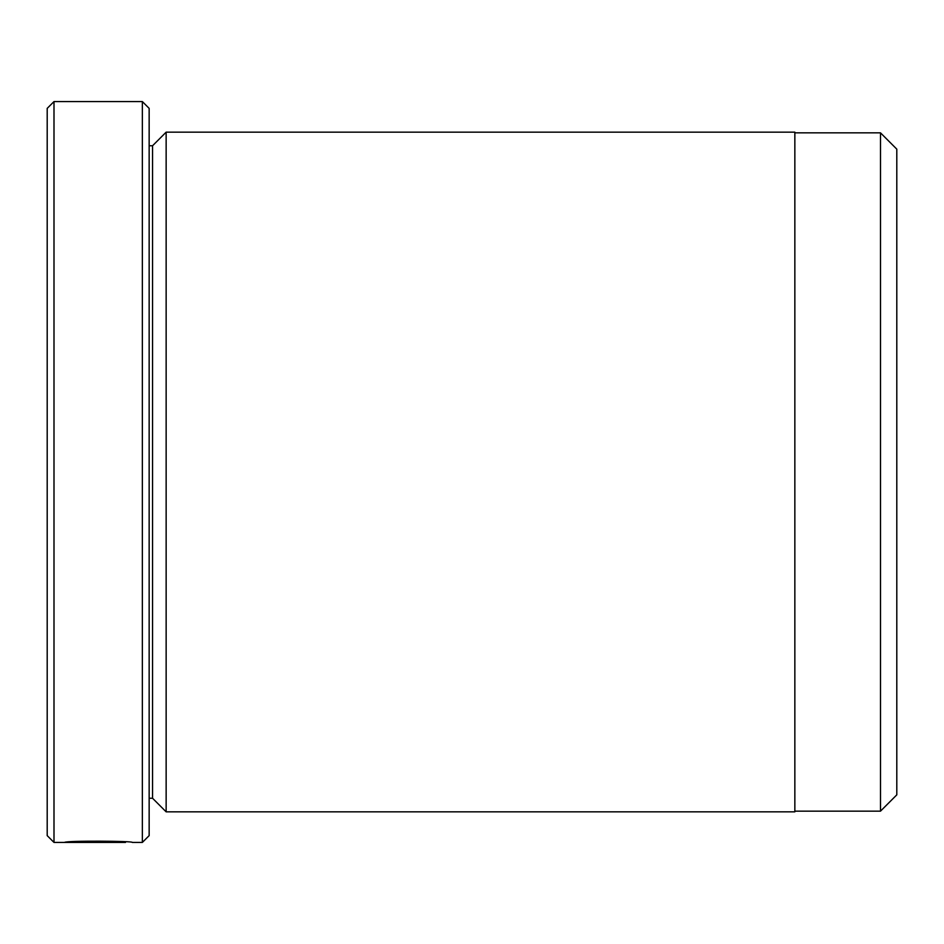 <?xml version="1.0" encoding="UTF-8"?>
<svg xmlns="http://www.w3.org/2000/svg" width="944" height="944" viewBox="0 0 944 944"><rect width="100%" height="100%" fill="white"/><g stroke="black" fill="none" stroke-linecap="round" stroke-linejoin="round"><path stroke-width="1.42" d="M880.492 811.156L880.492 132.844L896.8 149.152L896.8 794.848L880.492 811.156L794.848 811.156M125.493 841.895L125.493 842.426C127.121 841.895 82.423 840.833 73.077 842.296L111.888 842.414L64.452 842.414C66.493 840.502 134.426 841.01 132.29 842.426L142.355 842.426L142.355 101.574L53.997 101.574L53.997 842.426L47.2 835.629L47.2 108.371L53.997 101.574M166.144 811.84L166.144 132.16L794.848 132.16L794.848 811.84L166.144 811.84L152.55 798.246L152.55 145.754L149.152 145.754M142.355 101.574L149.152 108.371L149.152 835.629L142.355 842.426M152.55 798.246L149.152 798.246M125.493 842.426L53.997 842.426M152.55 145.754L166.144 132.16M794.848 132.844L880.492 132.844"/></g></svg>
